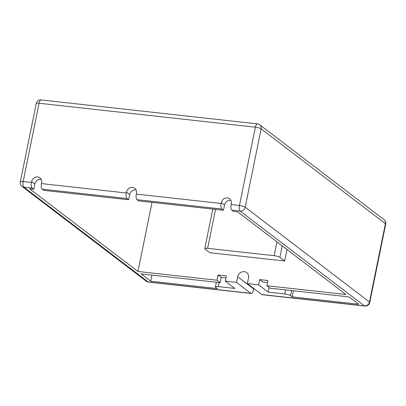 <?xml version="1.0" encoding="UTF-8"?>
<svg xmlns="http://www.w3.org/2000/svg" width="406" height="406" viewBox="0 0 406 406"><rect width="100%" height="100%" fill="white"/><g stroke="black" fill="none" stroke-linecap="round" stroke-linejoin="round"><path stroke-width="0.61" d="M261.687 294.523L364.431 305.896A4.542 1.761 -83.7 0 0 364.816 306.058L262.073 294.685A4.542 1.761 -83.7 0 1 261.687 294.523L247.35 283.581L248.502 277.927A5.902 5.298 -52.7 0 0 246.675 272.634A5.902 5.298 -52.7 0 0 244.245 271.67A5.902 5.298 -52.7 0 0 237.688 276.73L236.536 282.383L250.872 293.325A4.542 1.761 96.3 0 0 251.258 293.487A4.542 1.761 96.3 0 0 253.354 290.188L253.618 288.884L237.688 276.73M253.725 288.448A5.902 5.298 -52.7 0 0 253.618 288.884M223.452 210.262L221.859 209.044L137.005 199.656L138.598 200.868L223.452 210.262L224.513 205.04A5.451 4.892 127.3 0 1 230.928 200.427M224.513 205.04L221.326 202.609A5.451 4.892 127.3 0 1 229.623 198.828A5.451 4.892 127.3 0 1 231.308 203.716L231.136 204.583L239.454 205.507L255.389 127.185L39.093 103.241L23.157 181.563L31.475 182.482A4.542 1.761 96.3 0 0 32.186 188.049L23.863 187.13L148.134 281.952L250.872 293.325M41.255 179.427A5.451 4.892 127.3 0 0 34.84 184.045L31.653 181.614L31.475 182.482M31.653 181.614A5.451 4.892 127.3 0 1 39.95 177.833A5.451 4.892 127.3 0 1 41.635 182.72L41.458 183.588L126.312 192.982A4.542 1.761 96.3 0 0 127.022 198.549L128.616 199.762L43.762 190.368L42.168 189.155A4.542 1.761 -83.7 0 1 41.458 183.588M137.005 199.656A4.542 1.761 -83.7 0 1 136.294 194.088L136.472 193.215A5.451 4.892 127.3 0 0 134.787 188.333A5.451 4.892 127.3 0 0 126.489 192.109L126.312 192.982M221.326 202.609L221.148 203.482A4.542 1.761 96.3 0 0 221.859 209.044M34.84 184.045L33.779 189.267L29.618 188.805L137.954 271.472L216.987 280.221L220.174 282.652L141.141 273.903L150.702 281.196L217.251 288.565L215.662 287.352A4.542 0.954 -168.5 0 1 215.368 286.905A4.542 0.954 -168.5 0 1 218.225 286.595L234.866 288.438L225.305 281.14L236.536 282.383M291.564 290.554L290.534 295.639L292.122 296.852L358.676 304.221L349.119 296.928L270.086 288.179L266.899 285.748L345.932 294.497L237.596 211.83L233.435 211.369L231.841 210.151A4.542 1.761 -83.7 0 1 231.136 204.583M126.489 192.109L129.676 194.545A5.451 4.892 127.3 0 1 136.091 189.927M129.676 194.545L128.616 199.762M33.779 189.267L32.186 188.049M290.534 295.639A4.542 0.954 -168.5 0 0 284.779 293.959L285.606 289.894M247.35 283.581L258.581 284.824L268.143 292.122L284.779 293.959M225.305 281.14L226.365 275.923L218.047 274.999L216.987 280.221M266.899 285.748L267.96 280.526L259.642 279.602L258.581 284.824M287.027 249.548L284.692 261.022L209.821 252.73L205.04 249.086A4.542 0.954 -168.5 0 1 204.751 248.639A4.542 0.954 -168.5 0 1 207.608 248.33L274.157 255.699L276.968 241.874M152.017 202.355L137.954 271.472M293.365 290.757L292.122 296.852M269.097 287.423L268.143 292.122M259.642 279.602L262.829 282.033L267.549 282.556M151.94 275.101L150.702 281.196M218.047 274.999L221.234 277.43L225.954 277.953M221.234 277.43L220.174 282.652M282.246 245.899L279.912 257.374L284.692 261.022M279.912 257.374A4.542 0.954 -168.5 0 0 274.157 255.699M136.294 194.088L221.148 203.482M364.816 306.058A4.542 4.542 0 0 0 369.764 302.45A4.542 0.954 11.5 0 0 369.475 302.008L385.411 223.681L261.139 128.859L245.204 207.182L369.475 302.008A4.542 4.075 127.3 0 1 364.431 305.896L240.159 211.074L231.841 210.151M127.022 198.549L42.168 189.155M215.53 209.384L207.608 248.33M219.052 282.53L218.225 286.595M36.236 103.55A4.542 0.954 11.5 0 1 39.093 103.241A4.542 1.761 96.3 0 1 41.184 99.942A4.542 4.542 0 0 0 36.236 103.55L20.3 181.873A4.542 0.954 11.5 0 1 23.157 181.563A4.542 1.761 -83.7 0 0 23.863 187.13A4.542 4.075 127.3 0 1 21.995 186.39L146.267 281.211A4.542 4.542 0 0 0 148.52 282.114L251.258 293.487M239.454 205.507A4.542 0.954 11.5 0 1 245.204 207.182A4.542 4.075 127.3 0 1 240.159 211.074A4.542 1.761 96.3 0 1 239.454 205.507M255.389 127.185A4.542 0.954 11.5 0 1 261.139 128.859A4.542 4.075 127.3 0 0 259.733 124.789A4.542 4.542 0 0 0 257.48 123.886A4.542 1.761 96.3 0 0 255.389 127.185M384.005 219.61A4.542 4.075 127.3 0 1 385.411 223.681A4.542 0.954 -168.5 0 1 385.7 224.127A4.542 4.542 0 0 0 384.005 219.61L259.733 124.789M148.52 282.114A4.542 1.761 96.3 0 1 148.134 281.952A4.542 4.075 127.3 0 1 146.267 281.211M212.795 209.085L204.751 248.639M41.184 99.942L257.48 123.886M369.764 302.45L385.7 224.127M216.322 282.226L215.368 286.905M20.3 181.873A4.542 4.542 0 0 0 21.995 186.39"/></g></svg>
